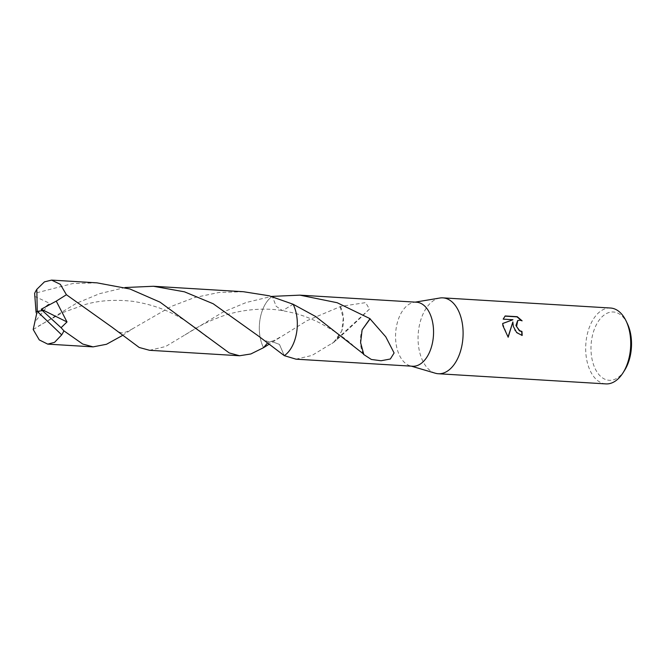 <?xml version="1.0" encoding="UTF-8"?>
<svg xmlns="http://www.w3.org/2000/svg" width="664" height="664" viewBox="0 0 664 664"><rect width="100%" height="100%" fill="white"/><g stroke="black" fill="none" stroke-linecap="round" stroke-linejoin="round"><path stroke-width="0.5" stroke-dasharray="3.32 2.49" d="M439.842 298.02A38.006 22.451 -86.5 0 0 418.868 348.318A38.006 22.451 -86.5 0 0 435.285 373.209M416.494 302.211A32.071 18.941 -86.5 0 0 413.938 302.352A32.071 18.941 -86.5 0 0 396.234 344.782A32.071 18.941 -86.5 0 0 410.095 365.789A32.071 18.941 -86.5 0 0 412.618 366.237M610.498 308.021A38.006 22.451 -86.5 0 0 586.486 358.477A38.006 22.451 -86.5 0 0 605.9 383.9M627.43 323.766A34.204 20.202 -86.5 0 0 602.289 316.579A34.204 20.202 -86.5 0 0 591.715 357.406A34.204 20.202 -86.5 0 0 624.608 370.304M295.339 309.822A32.071 18.941 -86.5 0 0 293.114 304.245L282.557 310.677L276.183 306.295L272.423 296.667L276.183 306.295L282.557 310.686L293.114 304.245A32.071 18.941 -86.5 0 1 296.642 315.408A32.071 18.941 -86.5 0 1 284.549 355.464A32.071 18.941 -86.5 0 0 293.264 344.052M272.356 296.285A32.071 18.941 -86.5 0 0 259.998 336.532A32.071 18.941 -86.5 0 0 263.533 347.695A32.071 18.941 -86.5 0 1 259.998 336.532A32.071 18.941 -86.5 0 1 272.364 296.285A32.071 18.941 -86.5 0 0 263.525 347.695M296.019 359.174L311.98 355.439L333.843 342.192A32.071 18.941 93.5 0 1 333.793 341.943L369.433 309.092L365.64 302.618L340.3 306.461A32.071 18.941 -86.5 0 0 340.134 306.693L307.1 320.621L268.571 344.574M517.621 320.637L519.472 320.289L522.111 320.828M521.838 320.986L521.447 320.521M512.575 322.098L514.982 330.913L521.879 335.602A37.533 22.169 -86.5 0 0 521.879 335.42M502.681 323.526L508.035 337.071M504.889 316.13L502.897 319.301L512.691 319.89M340.3 306.461A21.381 12.624 93.5 0 1 341.761 331.004L343.271 318.156L340.134 306.693M333.793 341.943L336.108 340.325L341.761 331.004M333.843 342.192L341.777 330.979M267.16 343.404L271.294 341.329L279.453 344.408L284.283 355.655A32.071 18.941 -86.5 0 0 284.549 355.464L284.549 355.464A32.071 18.941 -86.5 0 1 284.275 355.655L279.461 344.408L271.294 341.329L267.16 343.396M363.565 354.402A21.381 12.624 93.5 0 1 362.112 329.859M96.961 282.847L72.633 283.569L34.636 293.339M243.439 291.72L219.103 292.442L194.419 297.605L171.445 306.353L133.165 328.439L122.093 335.693M34.578 296.31L49.651 303.323L34.453 322.571M33.2 329.518L76.368 303.323L99.567 293.679L125.006 287.537M36.636 313.732L49.651 303.323M149.541 350.293L165.552 346.55L222.938 312.155L246.195 302.502L271.493 296.41M42.513 310.627L37.225 311.358M413.938 302.352L415.216 302.137M369.433 309.092C359.407 319.069 348.301 329.477 336.108 340.325M334.59 341.736L331.178 344.002M279.652 337.32C277.793 338.764 272.057 341.52 271.294 341.329C269.941 342.018 265.459 342.051 258.47 336.05M184.907 334.98C198.851 325.974 208.098 321.434 220.539 316.836C241.713 308.818 266.845 307.656 282.557 310.686C291.961 312.478 298.41 314.064 301.888 315.45C306.146 316.753 311.922 319.152 319.21 322.638C333.66 330.382 344.882 337.91 352.874 345.23M410.095 365.789L411.34 366.154M206.338 336.308C200.329 331.021 192.684 325.46 183.397 319.641C168.963 310.486 152.18 304.394 133.041 301.356C115.495 299.373 99.749 300.36 85.797 304.336L62.399 312.711L38.412 326.115M133.165 328.439C120.25 335.768 120.516 332.805 112.008 327.186"/><path stroke-width="1" d="M411.34 366.154L435.285 373.209A38.006 22.451 -86.5 0 0 438.281 373.741A38.006 22.451 -86.5 0 0 462.293 323.285A38.006 22.451 -86.5 0 0 442.88 297.862A38.006 22.451 -86.5 0 0 439.842 298.02L415.216 302.137M432.878 323.667A32.071 18.941 -86.5 0 0 416.494 302.211L299.896 295.148L337.171 302.718L370.047 318.67A32.071 18.941 93.5 0 1 370.089 318.911L385.784 336.839L394.101 352.974L390.349 359L381.07 360.751L371.325 359.456L363.565 354.402A32.071 18.941 -86.5 0 0 363.731 354.161L315.732 316.562L293.114 304.245L269.028 295.754L243.439 291.72L153.417 286.267L184.476 291.82L213.177 303.747L258.47 336.05L284.283 355.655L296.019 359.174L412.618 366.237A32.071 18.941 -86.5 0 0 432.878 323.667M513.313 326.373L512.849 321.94L508.184 337.229L502.897 325.742L502.681 323.476L512.965 319.733L503.179 319.135L505.179 315.964L517.256 316.695L522.111 320.828L519.754 320.131L517.746 320.554L516.559 326.572L519.663 330.672L521.946 331.444A38.006 22.451 93.5 0 1 522.161 335.444L516.692 332.623L513.313 326.373M438.281 373.741L605.9 383.9A38.006 22.451 -86.5 0 0 623.031 372.803A38.006 22.451 -86.5 0 0 629.912 333.444A38.006 22.451 -86.5 0 0 626.16 321.094A38.006 22.451 -86.5 0 0 610.498 308.021L442.88 297.862M623.031 372.803L624.608 370.304A34.204 20.202 -86.5 0 0 630.8 334.88A34.204 20.202 -86.5 0 0 627.43 323.766L626.16 321.094M293.264 344.052A32.071 18.941 -86.5 0 0 296.642 315.408A32.071 18.941 -86.5 0 0 295.339 309.822M271.493 296.41L299.896 295.148M268.571 344.574L263.525 347.695L267.16 343.404L263.525 347.695L250.834 353.97L239.563 355.755L229.229 352.933L160.041 302.153L129.961 288.998L96.961 282.847L51.609 280.1M521.879 335.42A37.533 22.169 -86.5 0 0 521.672 331.602L519.389 330.83L515.945 325.468L517.621 320.637M521.447 320.521L516.974 316.861L504.989 316.139M508.035 337.071L512.849 321.94M512.965 319.733L502.681 323.526M370.047 318.67L362.112 329.875L370.089 318.911M362.112 329.908L360.602 342.699L363.731 354.161M34.628 293.339L36.063 312.346L37.225 311.358L36.835 289.313A32.071 18.941 -86.5 0 0 34.636 293.339M36.835 289.313L44.446 281.868L51.609 280.108L60.324 284.333L66.417 294.733L112.008 327.186L139.208 347.479L149.541 350.293L239.563 355.755M125.006 287.537L153.417 286.267M284.283 355.655A32.071 18.941 -86.5 0 0 293.114 304.245M122.093 335.693L106.497 344.276L93.085 346.874L82.751 344.052L63.902 330.838L61.08 327.701L67.006 321.957L56.249 301.132L66.417 294.733M61.08 327.701L42.438 310.627L37.225 311.358L61.702 334.872A32.071 18.941 -86.5 0 0 63.902 330.838M61.702 334.872L54.564 342.342L47.733 344.126L39.276 339.918L33.2 329.518L36.636 313.732L36.138 312.346L37.225 311.358M42.438 310.627L41.251 309.2L67.006 321.957M41.251 309.2L56.249 301.132M206.338 336.308L205.915 335.951M47.733 344.126L93.085 346.874"/></g></svg>
